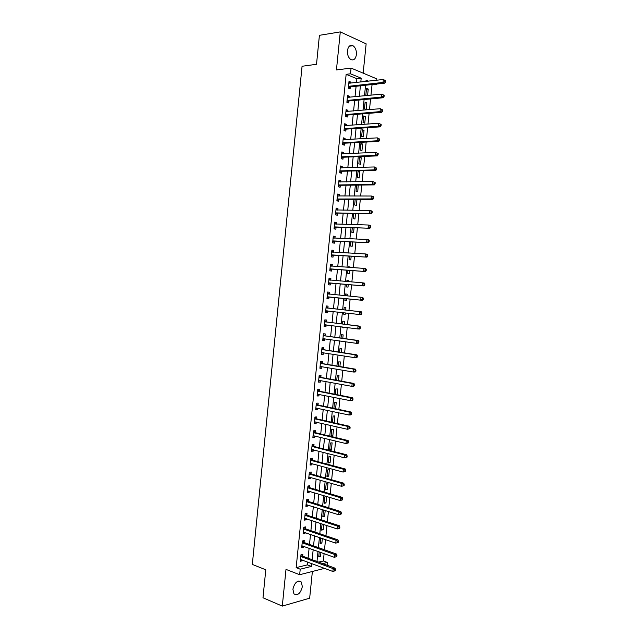 <?xml version="1.0" encoding="UTF-8"?>
<svg xmlns="http://www.w3.org/2000/svg" width="638" height="638" viewBox="0 0 638 638"><rect width="100%" height="100%" fill="white"/><g stroke="black" fill="none" stroke-linecap="round" stroke-linejoin="round"><path stroke-width="0.96" d="M302.348 586.649L301.303 581.992C297.523 579.942 294.724 582.342 292.898 589.209L293.919 593.834C297.731 595.908 300.546 593.507 302.348 586.649M356.403 54.613C356.594 50.41 355.422 47.427 352.902 45.673C350.039 44.652 348.22 46.311 347.447 50.665C347.271 54.86 348.42 57.827 350.908 59.581C353.803 60.642 355.637 58.983 356.403 54.613M318.681 562.11L323.354 560.969L327.382 562.453L327.103 565.228M363.158 73.155L366.14 43.839L340.285 31.9L319.415 35.321L316.512 64.302L302.069 66.256L252.321 564.415L265.791 569.798L262.984 597.774L282.291 606.1L309.661 598.189L312.381 571.473M356.475 82.501L356.857 78.697L346.147 74.327L350.493 73.801L351.075 68.091L376.883 78.905L376.747 80.236M376.348 84.072L375.67 84.144M370.965 95.174L372.018 84.878L376.316 84.407M323.354 560.969L324.104 553.64M324.495 549.781L325.539 539.612M325.93 535.8L326.975 525.568M327.358 521.812L328.411 511.509M328.785 507.816L329.846 497.441M330.221 493.804L331.289 483.357M331.656 479.776L332.725 469.265M333.092 465.74L334.168 455.149M334.527 451.688L335.612 441.025M335.963 437.62L337.055 426.894M337.398 423.536L338.507 412.746M338.842 409.444L339.95 398.583M340.285 395.345L341.402 384.403M341.729 381.221L342.853 370.215M343.172 367.089L344.305 356.012M344.616 352.95L345.756 341.801M346.067 338.786L347.208 327.573M347.511 324.622L348.667 313.33M348.962 310.435L350.126 299.078M350.414 296.215L351.578 284.867M351.873 281.948L353.029 270.648M353.332 267.665L354.489 256.412M354.8 253.366L355.94 242.161M356.259 239.051L357.4 227.902M357.727 224.72L358.859 213.626M359.194 210.381L360.318 199.335M360.653 196.033L361.778 185.036M362.129 181.663L363.245 170.721M363.596 167.284L364.713 156.39M365.064 152.889L366.172 142.043M366.539 138.486L367.64 127.688M368.014 124.059L369.115 113.317M369.49 109.624L370.582 98.938M372.018 84.878L371.372 84.615M367.584 95.509L368.238 89.073L366.531 88.387L365.853 95.014L367.225 95.54M365.119 102.184L364.45 108.795L366.156 109.433L366.834 102.83L365.119 102.184M363.716 115.964L363.046 122.576L364.753 123.174L365.43 116.579L363.716 115.964M362.312 129.729L361.634 136.333L363.357 136.899L364.027 130.311L362.312 129.729M360.909 143.486L360.231 150.082L361.953 150.616L362.623 144.036L360.909 143.486M359.505 157.227L358.835 163.822L360.558 164.325L361.228 157.745L359.505 157.227M358.101 170.96L357.432 177.547L359.154 178.018L359.824 171.447L358.101 170.96M356.666 185.092L356.036 191.264L357.759 191.695L358.213 185.076M355.206 199.327L354.632 204.965L356.363 205.364L356.977 199.327M353.755 213.539L353.237 218.651L354.967 219.017L355.526 213.571M352.312 227.75L351.841 232.328L353.58 232.663L354.074 227.798M350.86 241.938L350.445 245.989L352.184 246.292L352.623 242.017M349.417 256.117L349.058 259.642L350.796 259.913L351.171 256.221M350.023 267.434L350.071 266.987L348.332 266.732L348.268 267.314M347.965 270.281L347.662 273.279L349.401 273.519L349.72 270.408M348.571 281.669L348.683 280.592L346.936 280.369L346.825 281.525M346.522 284.428L346.274 286.909L348.013 287.116L348.276 284.58M347.12 295.896L347.295 294.182L345.549 293.99L345.373 295.729M345.078 298.568L344.879 300.522L346.625 300.697L346.825 298.744M345.668 310.068L345.908 307.755L344.161 307.596L343.93 309.869M343.635 312.748L343.491 314.119L345.246 314.263L345.381 312.947M344.225 324.208L344.52 321.321L342.773 321.193L342.486 323.984M342.191 326.927L342.112 327.709L343.858 327.82L343.93 327.15M342.789 338.331L343.14 334.87L341.386 334.775L341.051 338.084M340.74 341.083L342.478 341.33M341.346 352.447L341.761 348.412L340.006 348.348L339.607 352.176M339.902 366.539L340.373 361.937L338.619 361.906L338.172 366.252M338.467 380.631L338.993 375.447L337.239 375.455L336.736 380.312M337.031 394.699L337.614 388.957L335.851 388.989L335.309 394.364M335.596 408.759L336.242 402.442L334.471 402.506L333.873 408.4M332.717 422.484L334.2 422.388L334.862 415.92L333.1 416.024L332.446 422.42M331.72 429.518L331.058 435.993L332.829 435.85L333.491 429.39L331.72 429.518M330.34 443.003L329.679 449.471L331.457 449.296L332.111 442.844L330.34 443.003M328.969 456.481L328.307 462.941L330.085 462.733L330.739 456.29L328.969 456.481M327.597 469.943L326.935 476.403L328.714 476.163L329.368 469.72L327.597 469.943M326.217 483.389L325.563 489.84L327.342 489.577L328.004 483.133L326.217 483.389M324.846 496.835L324.192 503.278L325.978 502.975L326.632 496.547L324.846 496.835M324.096 510.145L323.482 510.256L322.82 516.7L324.606 516.365L325.205 510.496M322.078 523.95L321.456 530.106L323.243 529.739L323.777 524.508M320.659 537.922L320.085 543.504L321.879 543.105L322.349 538.512M319.231 551.886L318.721 556.886L320.515 556.464L320.922 552.492M346.147 74.327L296.16 567.637L307.412 564.877L307.699 562.054M308.098 558.186L309.111 548.241M309.494 544.437L310.515 534.421M310.897 530.672L311.918 520.592M312.293 516.892L313.33 506.747M313.697 503.103L314.741 492.887M315.1 489.298L316.145 479.01M316.504 475.485L317.557 465.126M317.915 461.657L318.976 451.233M319.319 447.82L320.388 437.325M320.731 433.96L321.807 423.401M322.142 420.099L323.219 409.46M323.554 406.215L324.638 395.512M324.965 392.322L326.058 381.556M326.377 378.422L327.477 367.584M327.796 364.505L328.905 353.596M329.208 350.573L330.325 339.591M330.628 336.633L331.752 325.579M332.047 322.676L333.18 311.551M333.467 308.704L334.607 297.515M334.894 294.708L336.027 283.527M336.322 280.648L337.454 269.523M337.749 266.58L338.882 255.503M339.185 252.504L340.309 241.475M340.62 238.405L341.737 227.431M342.056 224.297L343.164 213.371M343.491 210.181L344.592 199.303M344.927 196.049L346.027 185.219M346.362 181.902L347.463 171.12M347.806 167.738L348.898 157.012M349.249 153.567L350.334 142.888M350.693 139.379L351.769 128.756M352.136 125.184L353.213 114.601M353.58 110.964L354.648 100.445M355.023 96.745L356.092 86.266M350.685 83.147L350.796 82.095L349.002 81.385L348.316 88.172L350.103 88.865L350.294 87.031M349.249 97.311L349.361 96.194L347.566 95.517L346.881 102.295L348.675 102.957L348.858 101.123M347.814 111.451L347.933 110.286L346.131 109.64L345.445 116.411L347.247 117.041L347.431 115.207M346.378 125.59L346.506 124.354L344.703 123.748L344.018 130.511L345.82 131.109L346.003 129.275M344.943 139.706L345.078 138.414L343.276 137.84L342.59 144.603L344.392 145.161L344.576 143.335M343.515 153.814L343.651 152.466L341.848 151.924L341.163 158.679L342.965 159.205L343.148 157.379M342.08 167.906L342.223 166.494L340.421 165.992L339.735 172.738L341.545 173.233L341.729 171.407M340.652 181.982L340.804 180.522L338.993 180.044L338.307 186.79L340.118 187.245L340.301 185.419M339.225 196.049L339.376 194.526L337.566 194.088L336.88 200.826L338.698 201.249L338.882 199.423M337.797 210.101L337.957 208.522L336.146 208.116L335.46 214.846L337.279 215.237L337.462 213.419M336.37 224.145L336.537 222.502L334.719 222.136L334.041 228.859L335.859 229.209L336.043 227.391M334.95 238.173L335.125 236.475L333.299 236.14L332.621 242.855L334.44 243.174L334.623 241.363M333.53 252.185L333.706 250.431L331.88 250.128L331.202 256.843L333.028 257.13L333.211 255.312M330.364 265.081L332.111 266.19L332.286 264.379L330.46 264.108L329.782 270.815L331.608 271.062L331.792 269.252M330.691 280.122L330.875 278.304L329.048 278.072L328.371 284.771L330.197 284.987L330.38 283.176M329.28 294.038L329.463 292.228L327.629 292.029L326.951 298.72L328.785 298.903L328.969 297.093M327.868 307.939L328.052 306.128L326.217 305.961L325.539 312.652L327.374 312.803L327.557 310.993M326.457 321.831L326.64 320.021L324.806 319.893L324.128 326.568L325.962 326.688L326.146 324.878M325.045 335.708L325.228 333.905L323.394 333.802L322.716 340.477L324.559 340.564L324.734 338.794M323.641 349.576L323.825 347.774L321.983 347.702L321.305 354.377L323.147 354.425L323.322 352.718M322.238 363.429L322.413 361.626L320.571 361.594L319.901 368.254L321.743 368.27L321.911 366.627M320.826 377.265L321.01 375.471L319.167 375.471L318.49 382.122L320.34 382.106L320.499 380.519M319.423 391.094L319.606 389.3L317.756 389.332L317.086 395.983L318.936 395.927L319.088 394.404M318.027 404.907L318.202 403.112L316.352 403.184L315.682 409.827L317.533 409.74L317.684 408.272M316.623 418.711L316.807 416.917L314.949 417.021L314.279 423.656L316.129 423.536L316.273 422.133M315.22 432.5L315.403 430.706L313.545 430.841L312.875 437.477L314.733 437.325L314.869 435.977M313.824 446.281L314.008 444.487L312.149 444.654L311.472 451.281L313.338 451.098L313.465 449.814M312.429 460.046L312.612 458.251L310.746 458.451L310.076 465.07L311.934 464.855L312.062 463.635M311.033 473.795L311.208 472.008L309.35 472.24L308.68 478.851L310.539 478.604L310.658 477.439M309.637 487.536L309.821 485.749L307.955 486.012L307.277 492.624L309.151 492.337L309.263 491.236M308.242 501.261L308.425 499.474L306.551 499.777L305.881 506.381L307.755 506.062L307.859 505.017M306.854 514.978L307.03 513.191L305.163 513.526L304.493 520.122L306.36 519.771L306.463 518.782M305.458 528.679L305.642 526.892L303.768 527.259L303.098 533.854L304.972 533.472L305.068 532.539M304.071 542.364L304.254 540.585L302.372 540.984L301.702 547.571L303.584 547.157L303.672 546.288M302.683 556.041L302.859 554.263L300.984 554.693L300.315 561.273L302.197 560.826L302.276 560.02M324.559 568.362L299.661 574.726L285.999 569.383L282.291 606.1M299.661 574.726L300.219 569.2L311.464 566.408L311.759 563.569M296.16 567.637L300.219 569.2M340.285 31.9L336.441 69.941L351.075 68.091M322.724 563.609L327.382 562.453M368.413 81.17L366.068 80.205L365.941 81.441M365.558 85.245L364.473 95.812M364.099 99.552L363.014 110.175M362.639 113.843L361.547 124.514M361.18 128.118L360.087 138.845M359.728 142.386L358.628 153.168M358.269 156.645L357.168 167.467M356.817 170.88L355.709 181.758M355.366 185.108L354.257 196.033M353.923 199.319L352.798 210.301M352.471 213.523L351.347 224.552M351.02 227.71L349.895 238.787M349.576 241.882L348.444 253.015M348.133 256.045L346.992 267.218M346.689 270.185L345.541 281.422M345.246 284.325L344.097 295.601M343.81 298.44L342.654 309.733M342.367 312.604L341.218 323.825M340.915 326.76L339.783 337.909M339.48 340.899L338.347 351.985M338.036 355.031L336.912 366.037M336.593 369.147L335.476 380.081M335.157 383.247L334.049 394.117M333.722 397.33L332.621 408.137M332.286 411.406L331.194 422.141M330.851 425.474L329.766 436.129M329.415 439.518L328.339 450.109M327.988 453.554L326.911 464.073M326.552 467.582L325.492 478.029M325.125 481.586L324.064 491.97M323.697 495.582L322.645 505.894M322.27 509.571L321.225 519.81M320.842 523.543L319.805 533.711M319.423 537.499L318.394 547.603M318.003 551.447L316.974 561.48M360.797 82.015L361.188 78.195L350.493 73.801M312.149 559.693L313.17 549.701M313.553 545.881L314.582 535.824M314.965 532.06L315.993 521.94M316.376 518.223L317.413 508.031M317.78 504.379L318.825 494.115M319.191 490.518L320.244 480.191M320.611 476.65L321.664 466.25M322.023 462.765L323.091 452.294M323.434 448.865L324.511 438.33M324.854 434.956L325.93 424.342M326.273 421.032L327.358 410.354M327.693 407.092L328.785 396.35M329.112 393.144L330.213 382.329M330.532 379.179L331.64 368.293M331.959 365.207L333.076 354.25M333.379 351.219L334.503 340.19M334.806 337.215L335.939 326.122M336.234 323.203L337.374 312.03M337.661 309.175L338.81 297.938M339.097 295.115L340.237 283.886M340.532 280.999L341.673 269.826M341.968 266.875L343.1 255.75M343.411 252.736L344.536 241.658M344.855 238.58L345.971 227.559M346.298 224.416L347.415 213.443M347.742 210.237L348.85 199.311M349.185 196.041L350.294 185.164M350.629 181.838L351.737 171.008M352.08 167.619L353.173 156.844M353.532 153.383L354.624 142.657M354.983 139.14L356.068 128.461M356.435 124.881L357.511 114.258M357.886 110.605L358.963 100.03M359.338 96.322L360.414 85.795M356.857 78.697L361.188 78.195M307.412 564.877L311.464 566.408M348.906 82.31L350.796 82.095M366.443 89.256L368.238 89.073M318.825 555.85L320.515 556.464M320.188 542.515L321.879 543.105M321.552 529.173L323.243 529.739M322.908 515.815L324.606 516.365M324.279 502.449L325.978 502.975M325.643 489.075L327.342 489.577M327.007 475.685L328.714 476.163M328.379 462.279L330.085 462.733M329.742 448.865L331.457 449.296M331.114 435.443L332.829 435.85M332.486 422.005L334.2 422.388M340.74 341.123L342.478 341.37M342.12 327.597L343.858 327.82M343.499 314.063L345.246 314.263M344.887 300.514L346.625 300.697M345.549 294.014L347.295 294.182M346.928 280.449L348.683 280.592M348.316 266.867L350.071 266.987M356.658 185.156L358.428 185.132M358.054 171.486L359.824 171.447M359.449 157.817L361.228 157.745M360.845 144.132L362.623 144.036M362.24 130.431L364.027 130.311M363.636 116.714L365.43 116.579M365.04 102.997L366.834 102.83M347.479 96.386L349.361 96.194M346.051 110.446L347.933 110.286M344.632 124.49L346.506 124.354M343.204 138.526L345.078 138.414M341.785 152.546L343.651 152.466M340.357 166.558L342.223 166.494M338.938 180.546L340.804 180.522M337.526 194.534L339.376 194.526M336.106 208.498L337.957 208.522M334.687 222.455L336.537 222.502M333.275 236.403L335.125 236.475M331.864 250.335L333.706 250.431M330.452 264.252L332.286 264.379M329.041 278.16L330.875 278.304M327.629 292.052L329.463 292.228M326.951 298.712L328.785 298.903M325.547 312.588L327.374 312.803M324.136 326.449L325.962 326.688M322.732 340.301L324.559 340.564M321.329 354.13L323.147 354.425M319.925 367.959L321.743 368.27M318.529 381.771L320.34 382.106M317.126 395.568L318.936 395.927M315.73 409.349L317.533 409.74M314.335 423.122L316.129 423.536M312.939 436.886L314.733 437.325M311.543 450.627L313.338 451.098M310.148 464.368L311.934 464.855M308.752 478.085L310.539 478.604M307.364 491.802L309.151 492.337M305.977 505.495L307.755 506.062M304.589 519.18L306.36 519.771M303.202 532.858L304.972 533.472M301.814 546.511L303.584 547.157M300.426 560.164L302.197 560.826M348.946 86.138L350.74 86.848L384.802 83.155L383.031 82.422L348.5 86.329M384.858 81.632L383.031 82.422L383.334 79.495L385.679 80.763L384.977 80.46L384.858 81.632L385.559 81.927L385.679 80.763M348.819 83.219L383.334 79.495L384.977 80.46M350.74 86.848L348.372 88.188M384.802 83.155L385.559 81.927M347.511 100.278L349.305 100.948L383.302 97.734L381.532 97.032L347.064 100.461M383.35 96.25L381.532 97.032L381.835 94.113L384.18 95.365L383.47 95.086L383.35 96.25L384.06 96.529L384.18 95.365M347.383 97.351L381.835 94.113L383.47 95.086M349.305 100.948L346.881 102.295M347.391 97.223L347.877 97.447M383.302 97.734L384.06 96.529M346.075 114.401L347.877 115.031L381.811 112.296L380.041 111.626L345.636 114.577M381.851 110.852L380.041 111.626L380.336 108.707L382.68 109.959L381.971 109.688L381.851 110.852L382.561 111.124L382.68 109.959M345.948 111.475L380.336 108.707L381.971 109.688M347.877 115.031L345.453 116.347M345.971 111.283L346.562 111.562M381.811 112.296L382.561 111.124M344.648 128.509L346.45 129.107L380.312 126.842L378.541 126.212L344.201 128.677M380.36 125.447L378.541 126.212L378.836 123.293L381.189 124.53L380.479 124.282L380.36 125.447L381.069 125.694L381.189 124.53M344.52 125.582L378.836 123.293L380.479 124.282M346.45 129.107L344.026 130.391M344.544 125.327L345.246 125.67M380.312 126.842L381.069 125.694M343.212 142.609L345.022 143.175L378.82 141.373L377.05 140.783L342.773 142.768M378.86 140.025L377.05 140.783L377.345 137.872L379.69 139.092L378.98 138.853L378.86 140.025L379.57 140.256L379.69 139.092M343.084 139.674L377.345 137.872L378.98 138.853M345.022 143.175L342.606 144.419M343.116 139.363L343.922 139.762M378.82 141.373L379.57 140.256M341.785 156.693L343.595 157.219L377.337 155.887L375.551 155.337L341.346 156.844M377.369 154.587L375.551 155.337L375.854 152.426L378.198 153.646L377.489 153.423L377.369 154.587L378.079 154.803L378.198 153.646M341.657 153.75L375.854 152.426L377.489 153.423M343.595 157.219L341.186 158.439M341.697 153.383L342.606 153.854M377.337 155.887L378.079 154.803M340.357 170.761L342.167 171.255L375.846 170.394L374.059 169.883L339.918 170.912M375.878 169.134L374.059 169.883L374.362 166.973L376.707 168.177L375.989 167.969L375.878 169.134L376.587 169.341L376.707 168.177M340.229 167.818L374.362 166.973L375.989 167.969M342.167 171.255L339.767 172.435M340.277 167.387L341.29 167.93M375.846 170.394L376.587 169.341M338.93 184.813L340.74 185.275L374.354 184.884L372.568 184.406L338.491 184.956M374.378 183.664L372.568 184.406L372.871 181.503L375.216 182.699L374.498 182.5L374.378 183.664L375.096 183.856L375.216 182.699M338.81 181.87L372.871 181.503L374.498 182.5M340.74 185.275L338.347 186.432M338.858 181.383L339.974 181.997M374.354 184.884L375.096 183.856M337.51 198.857L339.32 199.287L372.871 199.367L371.085 198.92L337.071 199M372.895 198.187L371.085 198.92L371.38 196.018L373.166 196.472L373.724 197.206L373.015 197.022L372.895 198.187L373.605 198.362L373.724 197.206M337.382 195.914L371.38 196.018L373.015 197.022M339.32 199.287L336.928 200.404M337.438 195.364L338.666 196.049M372.871 199.367L373.605 198.362M336.082 212.893L371.388 213.826L335.644 213.02M371.404 212.693L369.593 213.419L369.896 210.524L371.683 210.939L372.241 211.696L371.523 211.529L371.404 212.693L372.121 212.853L372.241 211.696M335.955 209.942L369.896 210.524L371.523 211.529M337.901 213.283L335.508 214.368M336.019 209.336L337.35 210.101M371.388 213.826L372.121 212.853M334.663 226.913L369.904 228.276L334.224 227.032M336.481 227.272L334.36 226.969L336.154 227.343L334.097 228.324M369.912 227.184L368.11 227.91L368.405 225.015L370.2 225.389L370.75 226.179L370.032 226.027L369.912 227.184L370.63 227.335L370.75 226.179M334.535 223.954L368.405 225.015L370.032 226.027M334.607 223.292L336.035 224.137M369.904 228.276L370.63 227.335M333.243 240.917L368.421 242.711L332.805 241.036M335.062 241.244L332.916 240.981L334.735 241.308L332.677 242.257M368.429 241.666L366.627 242.384L366.922 239.489L368.716 239.824L369.266 240.638L368.549 240.51L368.429 241.666L369.147 241.794L369.266 240.638M333.116 237.958L366.922 239.489L368.549 240.51M333.188 237.232L334.727 238.165M368.421 242.711L369.147 241.794M331.824 254.905L366.946 257.138L331.385 255.025M366.946 256.133L365.143 256.843L365.438 253.948L367.241 254.251L367.783 255.096L367.065 254.969L366.946 256.133L367.663 256.245L367.783 255.096M331.696 251.946L365.438 253.948L367.065 254.969M333.642 255.2L331.266 256.189M331.776 251.165L333.419 252.185M366.946 257.138L367.663 256.245M330.404 268.885L365.462 271.541L329.966 268.997M365.462 270.584L363.66 271.286L363.955 268.399L365.757 268.662L366.3 269.531L365.582 269.427L365.462 270.584L366.18 270.687L366.3 269.531M330.277 265.926L363.955 268.399L365.582 269.427M332.231 269.14L329.854 270.097M365.462 271.541L366.18 270.687M328.985 282.857L363.987 285.936L328.554 282.953M363.979 285.019L362.177 285.712L362.48 282.833L364.282 283.065L364.824 283.958L364.099 283.862L363.979 285.019L364.705 285.106L364.824 283.958M328.865 279.891L362.48 282.833L364.099 283.862M330.811 283.081L328.442 283.998M328.953 278.989L330.803 280.186L328.961 279.954M363.987 285.936L364.705 285.106M327.573 296.806L362.512 300.323L327.135 296.901M362.504 299.445L360.701 300.131L360.996 297.252L362.807 297.444L363.341 298.369L362.615 298.289L362.504 299.445L363.221 299.517L363.341 298.369M327.446 293.839L360.996 297.252L362.615 298.289M329.399 296.997L327.039 297.89M327.541 292.882L329.543 294.182M362.512 300.323L363.221 299.517M361.746 313.912L361.866 312.764L361.14 312.7L361.02 313.848L361.746 313.912L361.036 314.686L325.723 310.842M361.02 313.848L359.226 314.534L359.521 311.655L361.331 311.815L328.275 308.122L326.138 306.758M326.034 307.779L359.521 311.655L361.14 312.7M327.725 310.929L325.627 311.759M361.866 312.764L361.331 311.815M360.271 328.291L360.39 327.142L359.665 327.095L359.545 328.251L360.271 328.291L359.561 329.041L357.751 328.929L324.311 324.758M359.545 328.251L357.751 328.929L358.046 326.05L359.856 326.17L326.863 322.023L324.726 320.627M324.622 321.704L358.046 326.05L359.665 327.095M326.193 324.862L324.224 325.619M360.39 327.142L359.856 326.17M358.795 342.662L358.915 341.513L358.189 341.482L358.07 342.63L358.795 342.662L358.093 343.38L356.275 343.3L322.9 338.666M358.07 342.63L356.275 343.3L356.57 340.429L358.389 340.517L325.452 335.907L323.322 334.479M323.211 335.612L356.57 340.429L358.189 341.482M324.67 338.786L322.82 339.472M358.915 341.513L358.389 340.517M357.32 357.017L357.44 355.868L356.714 355.852L356.594 357.001L357.32 357.017L356.618 357.711L354.8 357.663L321.488 352.567M356.594 357.001L354.8 357.663L355.095 354.792L356.913 354.848L324.04 349.776L321.919 348.316M321.799 349.512L355.095 354.792L356.714 355.852M323.147 352.686L321.416 353.308M357.44 355.868L356.913 354.848M355.852 371.356L355.964 370.207L355.238 370.207L355.119 371.356L355.852 371.356L355.151 372.018L353.332 372.018L320.085 366.451M355.119 371.356L353.332 372.018L353.619 369.147L355.446 369.163L322.637 363.636L320.515 362.145M320.388 363.397L353.619 369.147L355.238 370.207M321.624 366.571L320.013 367.129M355.964 370.207L355.446 369.163M354.377 385.687L354.497 384.539L353.763 384.547L353.651 385.695L354.377 385.687L353.683 386.325L351.857 386.349L318.673 380.32M353.651 385.695L351.857 386.349L352.152 383.486L353.978 383.462L321.233 377.481L319.12 375.965M318.984 377.273L352.152 383.486L353.763 384.547M320.101 380.447L318.609 380.942M354.497 384.539L353.978 383.462M352.91 399.994L353.029 398.854L352.296 398.878L352.176 400.026L352.91 399.994L352.216 400.608L350.39 400.672L317.269 394.18M352.176 400.026L350.39 400.672L350.685 397.809L352.511 397.753L319.829 391.309L317.716 389.77M317.58 391.134L350.685 397.809L352.296 398.878M318.585 394.3L317.214 394.747M353.029 398.854L352.511 397.753M351.442 414.301L351.562 413.153L350.828 413.193L350.709 414.341L351.442 414.301L350.756 414.883L348.922 414.979L315.866 408.025M350.709 414.341L348.922 414.979L349.217 412.116L351.044 412.028L318.426 405.13L316.312 403.559M316.169 404.986L349.217 412.116L350.828 413.193M317.07 408.145L315.81 408.527M351.562 413.153L351.044 412.028M349.975 428.584L350.095 427.444L349.361 427.492L349.241 428.64L349.975 428.584L347.455 429.278L314.462 421.854M349.241 428.64L347.455 429.278L347.75 426.415L349.584 426.288L317.022 418.943L314.917 417.332M314.765 418.815L347.75 426.415L349.361 427.492M315.555 421.965L314.414 422.3M350.095 427.444L349.584 426.288M348.507 442.86L348.627 441.719L347.893 441.783L347.774 442.924L348.507 442.86L345.987 443.554L313.059 435.674M347.774 442.924L345.987 443.554L346.282 440.699L348.117 440.539L315.619 432.739L313.521 431.105M313.362 432.644L346.282 440.699L347.893 441.783M314.04 435.778L313.019 436.065M348.627 441.719L348.117 440.539M347.048 457.119L347.16 455.979L346.426 456.058L346.306 457.199L347.048 457.119L344.528 457.821L311.655 449.487M346.306 457.199L344.528 457.821L344.823 454.974L346.657 454.774L314.223 446.52L312.126 444.853M311.966 446.448L344.823 454.974L346.426 456.058M312.524 449.567L311.623 449.814M347.16 455.979L346.657 454.774M345.581 471.362L345.7 470.222L344.967 470.318L344.847 471.458L345.581 471.362L343.069 472.08L310.259 463.276M344.847 471.458L343.069 472.08L343.356 469.225L345.198 468.994L312.819 460.293L310.73 458.594M310.562 460.253L343.356 469.225L344.967 470.318M311.017 463.347L310.228 463.547M345.7 470.222L345.198 468.994M344.121 485.598L344.241 484.457L343.499 484.569L343.388 485.709L344.121 485.598L341.601 486.315L308.856 477.065M343.388 485.709L341.601 486.315L341.896 483.468L343.738 483.197L311.424 474.05L309.342 472.319M309.167 474.034L341.896 483.468L343.499 484.569M309.51 477.112L308.84 477.272M344.241 484.457L343.738 483.197M342.662 499.817L342.781 498.677L342.04 498.804L341.92 499.937L342.662 499.817L340.142 500.543L307.46 490.829M341.92 499.937L340.142 500.543L340.437 497.704L342.287 497.393L310.028 487.791L307.947 486.036M307.771 487.807L340.437 497.704L342.04 498.804M308.002 490.853L307.444 490.981M342.781 498.677L342.287 497.393M341.202 514.021L341.322 512.88L340.58 513.024L340.461 514.156L341.202 514.021L338.69 514.762L306.065 504.586M340.461 514.156L338.69 514.762L338.977 511.915L340.828 511.572L308.632 501.524L306.591 499.769M306.376 501.564L338.977 511.915L340.58 513.024M306.495 504.586L306.057 504.682M341.322 512.88L340.828 511.572M339.751 528.208L339.863 527.076L339.121 527.227L339.009 528.368L339.751 528.208L337.231 528.958L304.669 518.335M339.009 528.368L337.231 528.958L337.518 526.119L339.376 525.744L307.245 515.241L305.251 513.51M304.98 515.313L337.518 526.119L339.121 527.227M339.863 527.076L339.376 525.744M338.292 542.388L338.411 541.255L337.669 541.423L337.55 542.555L338.292 542.388L335.779 543.145L303.281 532.068M337.55 542.555L335.779 543.145L336.066 540.306L337.925 539.9L305.849 528.95L303.911 527.235M303.584 529.046L336.066 540.306L337.669 541.423M338.411 541.255L337.925 539.9M336.84 556.559L336.952 555.427L336.21 555.602L336.098 556.735L336.84 556.559L334.32 557.317L301.886 545.785M336.098 556.735L334.32 557.317L334.615 554.486L336.473 554.039L304.462 542.643L302.571 540.944M302.197 542.771L334.615 554.486L336.21 555.602M336.952 555.427L336.473 554.039M335.389 570.707L335.5 569.575L334.759 569.774L334.639 570.906L335.389 570.707L332.869 571.481L300.498 559.494M334.639 570.906L332.869 571.481L333.164 568.649L335.022 568.163L303.074 556.328L301.232 554.637M300.801 556.48L333.164 568.649L334.759 569.774M335.5 569.575L335.022 568.163M348.611 86.258L350.406 86.959M347.184 100.389L348.978 101.059M345.748 114.505L347.543 115.143M344.321 128.613L346.115 129.211M342.885 142.705L344.687 143.271M341.458 156.781L343.268 157.315M340.03 170.848L341.84 171.343M338.611 184.9L340.421 185.363M337.183 198.944L338.993 199.367M335.755 212.964L337.574 213.363M334.639 224.018L335.102 224.113M333.219 238.022L333.794 238.126M331.8 252.01L332.55 252.138M331.497 254.969L333.323 255.264M330.38 265.99L331.465 266.15M330.077 268.949L331.904 269.204M328.666 282.905L330.492 283.128M327.549 293.911L329.375 294.102M327.246 296.853L329.08 297.045M326.13 307.843L327.964 308.01M326.441 307.963L328.275 308.122M325.835 310.794L327.669 310.945M324.718 321.775L326.56 321.903M325.021 321.895L326.863 322.023M324.423 324.718L325.723 324.806M323.306 335.684L325.149 335.779M323.61 335.811L325.452 335.907M323.011 338.626L323.865 338.666M321.895 349.584L323.737 349.648M322.198 349.712L324.04 349.776M321.6 352.527L322.238 352.543M320.491 363.477L322.334 363.5M320.794 363.604L322.637 363.636M320.188 366.411L320.699 366.419M319.08 377.353L320.93 377.345M319.383 377.489L321.233 377.481M318.785 380.28L319.207 380.28M317.676 391.214L319.526 391.174M317.979 391.357L319.829 391.309M316.273 405.058L318.123 404.986M316.568 405.21L318.426 405.13M314.869 418.903L316.719 418.791M315.164 419.046L317.022 418.943M313.465 432.724L315.324 432.58M313.76 432.875L315.619 432.739M312.062 446.536L313.92 446.361M312.365 446.696L314.223 446.52M310.666 460.333L312.524 460.126M310.961 460.492L312.819 460.293M309.263 474.122L311.129 473.882M309.566 474.289L311.424 474.05M307.867 487.895L309.733 487.623M308.162 488.062L310.028 487.791M306.471 501.651L308.337 501.348M306.766 501.827L308.632 501.524M305.076 515.4L306.95 515.065M305.371 515.584L307.245 515.241M303.68 529.141L305.554 528.766M303.975 529.325L305.849 528.95M302.292 542.866L304.166 542.46M302.587 543.05L304.462 542.643M300.897 556.575L302.779 556.137M301.192 556.767L303.074 556.328M301.303 581.992L298.791 580.995M352.902 45.673L349.289 46.215M348.826 86.162L350.621 86.872M347.375 100.302L349.169 100.971M345.924 114.433L347.718 115.063M344.472 128.541L346.274 129.147M343.021 142.641L344.823 143.207M341.569 156.733L343.38 157.259M340.126 170.809L341.936 171.303M338.682 184.868L340.493 185.331M337.239 198.912L339.049 199.343M335.795 212.948L337.614 213.347"/></g></svg>
